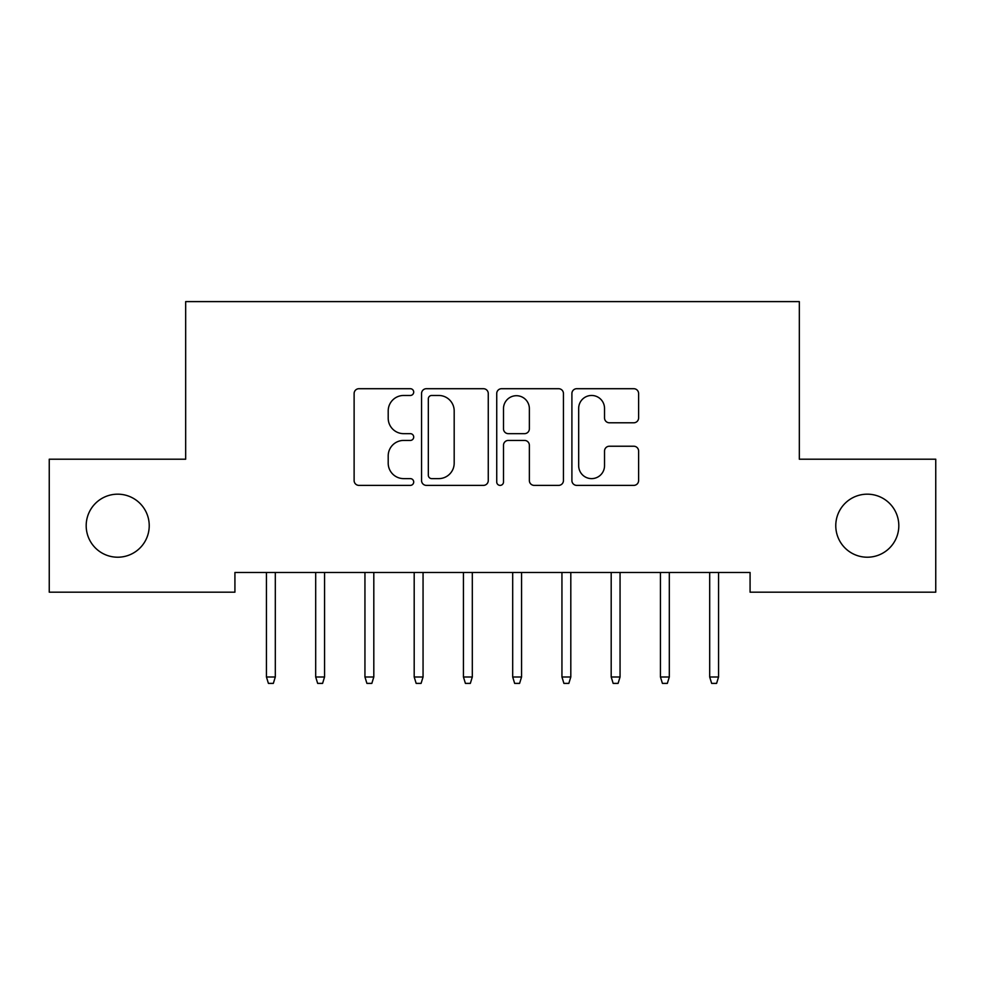 <?xml version="1.0" encoding="UTF-8"?>
<svg xmlns="http://www.w3.org/2000/svg" width="985" height="985" viewBox="0 0 985 985"><rect width="100%" height="100%" fill="white"/><g stroke="black" fill="none" stroke-linecap="round" stroke-linejoin="round"><path stroke-width="1.48" d="M413.7 392.092A3.386 3.386 0 0 0 410.314 388.706L358.959 388.706A4.839 4.839 0 0 0 354.12 393.532L354.12 480.557A4.839 4.839 0 0 0 358.959 485.383L410.314 485.383A3.386 3.386 0 0 0 413.7 481.997A3.386 3.386 0 0 0 410.314 478.624L403.665 478.624A15.464 15.464 0 0 1 388.201 463.147L388.201 455.895A15.464 15.464 0 0 1 403.665 440.43L410.314 440.43A3.386 3.386 0 0 0 413.7 437.044A3.386 3.386 0 0 0 410.314 433.659L403.665 433.659A15.464 15.464 0 0 1 388.201 418.194L388.201 410.942A15.464 15.464 0 0 1 403.665 395.465L410.314 395.465A3.386 3.386 0 0 0 413.7 392.092M835.772 525.694A31.52 31.52 0 0 0 867.292 557.214A31.52 31.52 0 0 0 898.812 525.694A31.52 31.52 0 0 0 867.292 494.175A31.52 31.52 0 0 0 835.772 525.694M86.188 525.694A31.52 31.52 0 0 0 117.707 557.214A31.52 31.52 0 0 0 149.227 525.694A31.52 31.52 0 0 0 117.707 494.175A31.52 31.52 0 0 0 86.188 525.694M633.786 422.787A4.839 4.839 0 0 0 638.612 417.948L638.612 393.532A4.839 4.839 0 0 0 633.786 388.706L576.742 388.706A4.839 4.839 0 0 0 571.903 393.532L571.903 480.557A4.839 4.839 0 0 0 576.742 485.383L633.786 485.383A4.839 4.839 0 0 0 638.612 480.557L638.612 451.068A4.839 4.839 0 0 0 633.786 446.23L609.37 446.23A4.839 4.839 0 0 0 604.531 451.068L604.531 465.683A12.928 12.928 0 0 1 591.603 478.624A12.928 12.928 0 0 1 578.675 465.683L578.675 408.406A12.928 12.928 0 0 1 591.603 395.465A12.928 12.928 0 0 1 604.531 408.406L604.531 417.948A4.839 4.839 0 0 0 609.37 422.787L633.786 422.787M750.077 572.482L234.923 572.482L234.923 592.182L49.25 592.182L49.25 459.207L185.673 459.207L185.673 301.607L799.327 301.607L799.327 459.207L935.75 459.207L935.75 592.182L750.077 592.182L750.077 572.482M488.264 393.532A4.839 4.839 0 0 0 483.438 388.706L426.394 388.706A4.839 4.839 0 0 0 421.555 393.532L421.555 480.557A4.839 4.839 0 0 0 426.394 485.383L483.438 485.383A4.839 4.839 0 0 0 488.264 480.557L488.264 393.532M501.562 388.706L558.606 388.706A4.839 4.839 0 0 1 563.445 393.532L563.445 480.557A4.839 4.839 0 0 1 558.606 485.383L534.19 485.383A4.839 4.839 0 0 1 529.364 480.557L529.364 445.257A4.839 4.839 0 0 0 524.525 440.43L508.334 440.43A4.839 4.839 0 0 0 503.495 445.257L503.495 481.997A3.386 3.386 0 0 1 500.109 485.383A3.386 3.386 0 0 1 496.736 481.997L496.736 393.532A4.839 4.839 0 0 1 501.562 388.706M431.713 395.465A3.386 3.386 0 0 0 428.327 398.851L428.327 475.238A3.386 3.386 0 0 0 431.713 478.624L438.719 478.624A15.464 15.464 0 0 0 454.183 463.147L454.183 410.942A15.464 15.464 0 0 0 438.719 395.465L431.713 395.465M529.364 408.64A12.928 12.928 0 0 0 516.435 395.711A12.928 12.928 0 0 0 503.495 408.64L503.495 428.832A4.839 4.839 0 0 0 508.334 433.659L524.525 433.659A4.839 4.839 0 0 0 529.364 428.832L529.364 408.64M266.442 676.99L268.412 683.393L273.337 683.393L275.308 676.99L266.442 676.99L266.442 572.482M275.308 676.99L275.308 572.482M315.692 676.99L317.662 683.393L322.587 683.393L324.558 676.99L315.692 676.99L315.692 572.482M324.558 676.99L324.558 572.482M364.942 676.99L366.912 683.393L371.837 683.393L373.808 676.99L364.942 676.99L364.942 572.482M373.808 676.99L373.808 572.482M414.192 676.99L416.162 683.393L421.087 683.393L423.058 676.99L414.192 676.99L414.192 572.482M423.058 676.99L423.058 572.482M463.442 676.99L465.412 683.393L470.337 683.393L472.308 676.99L463.442 676.99L463.442 572.482M472.308 676.99L472.308 572.482M512.692 676.99L514.663 683.393L519.587 683.393L521.558 676.99L512.692 676.99L512.692 572.482M521.558 676.99L521.558 572.482M561.942 676.99L563.913 683.393L568.837 683.393L570.808 676.99L561.942 676.99L561.942 572.482M570.808 676.99L570.808 572.482M611.192 676.99L613.163 683.393L618.087 683.393L620.058 676.99L611.192 676.99L611.192 572.482M620.058 676.99L620.058 572.482M660.442 676.99L662.413 683.393L667.337 683.393L669.308 676.99L660.442 676.99L660.442 572.482M669.308 676.99L669.308 572.482M709.692 676.99L711.663 683.393L716.587 683.393L718.558 676.99L709.692 676.99L709.692 572.482M718.558 676.99L718.558 572.482"/></g></svg>
